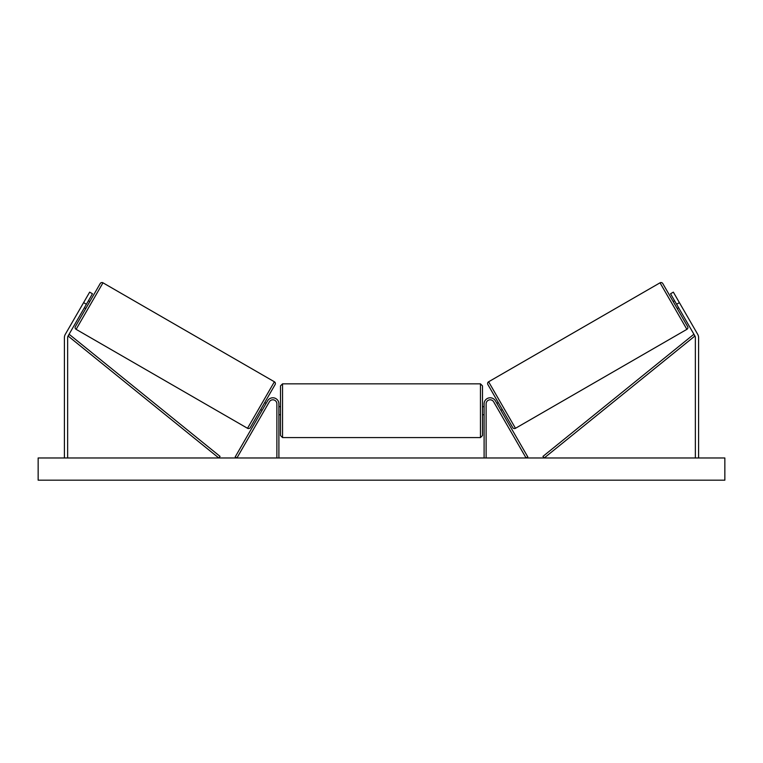 <?xml version="1.0" encoding="UTF-8"?>
<svg xmlns="http://www.w3.org/2000/svg" width="763" height="763" viewBox="0 0 763 763"><rect width="100%" height="100%" fill="white"/><g stroke="black" fill="none" stroke-linecap="round" stroke-linejoin="round"><path stroke-width="1.14" d="M278.896 457.972L278.896 403.846A6.056 6.056 0 0 0 267.594 400.813L235.176 456.961L236.921 457.972L269.339 401.824A4.044 4.044 0 0 1 276.883 403.846L276.883 457.972M86.391 304.256L83.596 302.644L89.653 292.143L92.457 293.765L68.069 335.997A3.233 3.233 0 0 0 67.64 337.608L67.64 457.972M83.596 302.644L65.275 334.375A6.466 6.466 0 0 0 64.407 337.608L64.407 457.972M676.609 304.256L679.404 302.644L673.347 292.143L670.543 293.765L694.931 335.997A3.233 3.233 0 0 1 695.36 337.608L695.36 457.972M679.404 302.644L697.725 334.375A6.466 6.466 0 0 1 698.593 337.608L698.593 457.972M484.104 457.972L484.104 403.846A6.056 6.056 0 0 1 495.406 400.813L527.824 456.961L526.079 457.972L493.661 401.824A4.044 4.044 0 0 0 486.117 403.846L486.117 457.972M282.539 437.571L280.517 435.549L280.517 385.868L282.539 383.846L282.539 437.571L480.461 437.571L480.461 383.846L482.483 385.868L482.483 435.549L480.461 437.571M278.896 413.594L278.896 407.824M484.104 413.594L484.104 407.824M100.211 283.55L75.375 326.583L100.211 283.55A2.022 2.022 0 0 1 102.976 282.815L274.384 381.777A2.022 2.022 0 0 1 275.128 384.533L250.283 427.566A2.022 2.022 0 0 1 247.527 428.301L274.384 381.777M75.375 326.583A2.022 2.022 0 0 0 76.109 329.339L247.527 428.301M82.156 305.143L81.574 306.135M84.369 307.756L85.771 308.567M88.413 300.756L89.815 301.566M85.618 299.144L85.036 300.145M84.951 306.755L87.831 301.757M250.283 427.566L260.688 409.55L262.081 410.36M266.125 403.36L264.723 402.549L275.128 384.533M263.836 411.362L264.408 410.37M262.663 409.359L265.543 404.361M267.87 404.371L267.298 405.372M724.85 457.972L38.15 457.972L38.15 480.185L724.85 480.185L724.85 457.972M660.024 282.815A2.022 2.022 0 0 1 662.789 283.55L687.625 326.583A2.022 2.022 0 0 1 686.891 329.339L515.473 428.301L488.616 381.777L660.024 282.815L686.891 329.339M515.473 428.301A2.022 2.022 0 0 1 512.717 427.566L487.872 384.533A2.022 2.022 0 0 1 488.616 381.777M681.426 306.135L680.844 305.143L681.426 306.135M678.631 307.756L677.229 308.567M674.587 300.756L673.185 301.566M677.964 300.145L677.382 299.144M678.049 306.755L675.169 301.757M496.875 403.36L498.277 402.549L502.312 409.55L500.919 410.36M495.13 404.371L495.702 405.372M500.337 409.359L497.457 404.361M498.592 410.37L499.164 411.362M68.069 335.997L218.781 457.972L220.059 456.398L69.338 334.423L68.069 335.997M694.931 335.997L544.219 457.972L542.941 456.398L693.662 334.423L694.931 335.997M102.976 282.815L76.109 329.339M282.539 383.846L480.461 383.846M280.517 406.669L278.896 406.669M278.896 414.748L280.517 414.748M482.483 406.669L484.104 406.669M482.483 414.748L484.104 414.748"/></g></svg>
